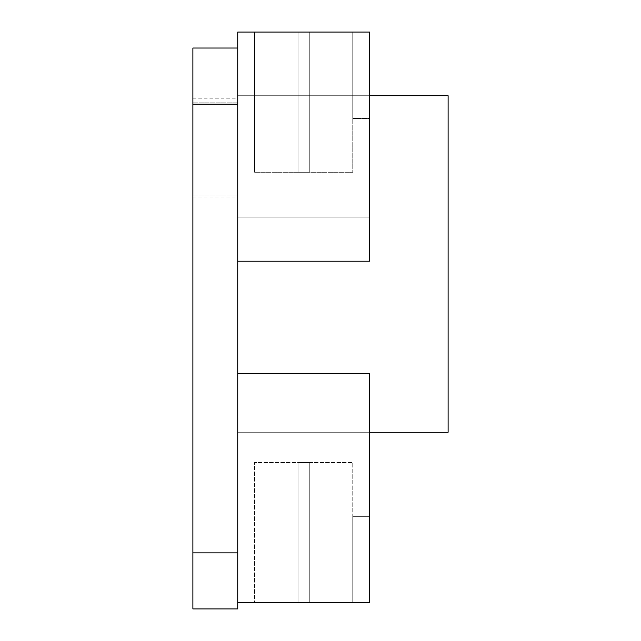<?xml version="1.0" encoding="UTF-8"?>
<svg xmlns="http://www.w3.org/2000/svg" width="641" height="641" viewBox="0 0 641 641"><rect width="100%" height="100%" fill="white"/><g stroke="black" fill="none" stroke-linecap="round" stroke-linejoin="round"><path stroke-width="0.48" stroke-dasharray="3.21 2.4" d="M192.893 552.863L237.763 552.863L237.763 608.95L192.893 608.95L192.893 48.035L237.763 48.035L237.763 261.183L237.763 217.852L237.763 261.183L369.577 261.183L369.577 32.05L369.577 118.433L352.75 118.433L352.75 32.05L254.589 32.05L352.75 32.05L352.75 118.433L369.577 118.433L369.577 32.05L352.75 32.05L352.75 172.277L254.589 172.277L352.75 172.277L352.75 32.05L369.577 32.05L237.763 32.05L237.763 261.183L369.577 261.183L369.577 217.852L369.577 261.183L237.763 261.183M192.893 147.911L192.893 98.826L192.893 147.911M192.893 102.824L192.893 195.144L192.893 102.824L237.763 102.824L192.893 102.824M237.763 552.863L237.763 48.035M237.763 147.911L237.763 98.826L237.763 147.911M237.763 195.144L237.763 102.824L237.763 195.144L192.893 195.144L237.763 195.144M237.763 373.591L369.577 373.591L237.763 373.591L369.577 373.591L237.763 373.591L369.577 373.591L237.763 373.591L237.763 602.724L237.763 373.591L237.763 602.724L237.763 373.591L237.763 416.922L237.763 373.591L369.577 373.591L369.577 602.724L369.577 516.342L352.75 516.342L352.75 602.724L254.589 602.724L352.75 602.724L352.75 516.342L369.577 516.342L352.75 516.342L352.75 602.724L352.75 462.498L254.589 462.498L352.75 462.498L254.589 462.498L352.75 462.498L352.75 602.724L254.589 602.724L254.589 462.498L254.589 602.724L254.589 462.498L254.589 602.724L352.75 602.724L352.75 462.498L352.75 602.724L352.75 516.342L369.577 516.342L369.577 602.724L369.577 373.591L369.577 602.724L369.577 516.342L369.577 602.724L237.763 602.724M369.577 432.258L237.763 432.258L448.107 432.258L448.107 95.717L237.763 95.717L237.763 432.258L237.763 95.717L369.577 95.717M237.763 217.852L369.577 217.852L237.763 217.852M237.763 416.922L369.577 416.922L237.763 416.922M309.283 462.498L298.065 462.498L309.283 462.498L298.065 462.498L309.283 462.498L298.065 462.498L309.283 462.498L298.065 462.498L309.283 462.498L309.283 602.724L298.065 602.724L309.283 602.724L298.065 602.724L309.283 602.724L298.065 602.724L309.283 602.724L298.065 602.724L309.283 602.724L309.283 462.498M298.065 462.498L298.065 602.724L298.065 462.498M254.589 32.05L254.589 172.277L254.589 32.05M309.283 172.277L298.065 172.277L309.283 172.277L298.065 172.277L309.283 172.277L298.065 172.277L309.283 172.277L298.065 172.277L309.283 172.277L298.065 172.277L309.283 172.277L298.065 172.277L309.283 172.277L309.283 32.05L298.065 32.05L309.283 32.05L298.065 32.05L309.283 32.05L298.065 32.05L309.283 32.05L298.065 32.05L309.283 32.05L298.065 32.05L309.283 32.05L298.065 32.05L309.283 32.05L309.283 172.277M298.065 172.277L298.065 32.05L298.065 172.277M192.893 104.13L237.763 104.13M192.893 196.987L237.763 196.987M192.893 98.826L237.763 98.826"/><path stroke-width="0.96" d="M237.763 48.035L192.893 48.035L192.893 608.95L237.763 608.95L237.763 32.05L369.577 32.05L369.577 261.183L237.763 261.183M237.763 373.591L369.577 373.591L369.577 602.724L237.763 602.724M369.577 95.717L448.107 95.717L448.107 432.258L369.577 432.258M192.893 104.13L237.763 104.13M192.893 552.863L237.763 552.863"/></g></svg>

